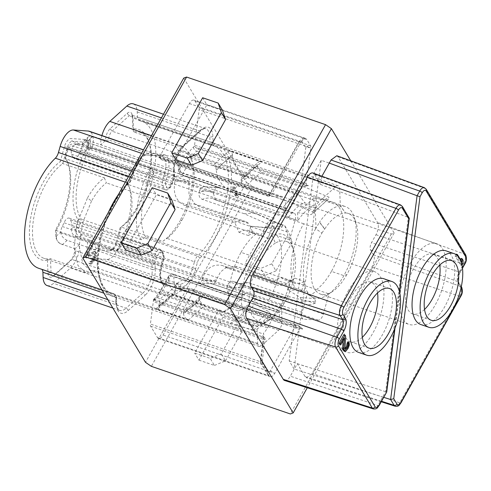 <?xml version="1.0" encoding="UTF-8"?>
<svg xmlns="http://www.w3.org/2000/svg" width="491" height="491" viewBox="0 0 491 491"><rect width="100%" height="100%" fill="white"/><g stroke="black" fill="none" stroke-linecap="round" stroke-linejoin="round"><path stroke-width="0.37" stroke-dasharray="2.46 1.84" d="M104.399 177.846L106.394 182.879A48.21 22.506 -71.1 0 0 91.492 201.12L87.508 197.879A51.917 24.237 108.9 0 1 104.399 177.846L62.823 163.607L60.27 161.564L64.413 146.735A8.899 4.155 -71.1 0 1 66.064 142.709A8.899 4.155 -71.1 0 1 71.048 138.517L85.937 139.573A8.899 4.155 -71.1 0 1 88.085 141.654A8.899 4.155 -71.1 0 1 87.815 148.392L88.613 148.957A2.228 1.952 -85.9 0 1 86.158 150.449L73.748 146.201A5.192 4.554 94.1 0 0 68.016 149.681L65.487 158.74A51.917 24.237 -71.1 0 1 68.703 165.326A51.917 24.237 -71.1 0 1 57.496 228.162A51.917 24.237 -71.1 0 1 56.164 230.457L56.508 238.227A5.192 3.517 48 0 0 57.085 240.363L56.686 239.547A7.414 5.02 48 0 1 55.864 236.49L60.774 232.065A7.414 3.462 -71.1 0 1 62.253 226.486A63.038 29.429 108.9 0 0 63.996 222.736A7.414 3.462 -71.1 0 1 69.17 218.127A7.414 3.462 -71.1 0 1 70.201 219.023A7.414 3.462 -71.1 0 1 70.544 219.796A63.038 29.429 108.9 0 0 71.465 222.362A7.414 3.462 -71.1 0 1 71.594 227.216L75.89 227.517L78.044 219.79A54.139 25.274 -71.1 0 1 86.821 148.036A54.139 25.274 -71.1 0 1 87.533 146.778L87.245 140.15L82.335 144.575A7.414 3.462 -71.1 0 1 80.849 150.154A63.038 29.429 108.9 0 0 79.106 153.904A7.414 3.462 -71.1 0 1 73.932 158.513A7.414 3.462 -71.1 0 1 72.901 157.617A7.414 3.462 -71.1 0 1 72.558 156.838A63.038 29.429 108.9 0 0 71.637 154.278A7.414 3.462 -71.1 0 1 71.514 149.424L67.218 149.117A7.414 6.512 94.1 0 1 73.945 143.845A7.414 6.512 94.1 0 1 75.405 144.145L73.748 146.201M91.492 201.12L82.402 223.454L79.192 246.194L82.734 263.403L89.97 270.185L94.984 270.676L256.928 326.159L257.683 343.418A6.678 3.118 108.9 0 0 259.168 346.443A6.678 3.118 108.9 0 0 261.574 345.615L278.606 330.253A6.678 3.118 108.9 0 0 282.012 321.482L281.251 304.217A48.155 22.518 108.9 0 0 281.644 303.518A48.21 22.506 108.9 0 0 292.047 245.175A48.21 22.506 108.9 0 0 289.61 239.866L295.232 219.741A6.678 3.118 108.9 0 0 294.201 213.198A6.678 3.118 108.9 0 0 293.827 213.125L278.931 212.069A6.678 3.118 108.9 0 0 273.953 218.231L268.338 238.356L106.394 182.879M64.413 146.735L67.335 147.447L62.823 163.607A51.917 24.237 -71.1 0 0 45.731 184.008A51.917 24.237 -71.1 0 0 44.098 258.389A51.917 24.237 -71.1 0 0 50.456 258.775L92.032 273.014L85.667 272.628L77.94 265.459L74.055 246.807L77.584 222.073L87.508 197.879M68.016 149.681L67.218 149.117L65.058 156.85A54.139 25.274 -71.1 0 1 67.973 163.08A54.139 25.274 -71.1 0 1 56.287 228.603A54.139 25.274 -71.1 0 1 55.569 229.862L56.164 230.457L116.355 251.073A51.917 24.237 108.9 0 0 117.687 248.777A51.917 24.237 108.9 0 0 128.888 185.948A51.917 24.237 108.9 0 0 125.671 179.356L127.666 184.383L289.61 239.866A48.21 22.506 108.9 0 0 272.29 235.846L268.338 238.356C262.783 242.683 257.818 248.765 253.436 256.597L244.358 278.894L241.13 301.511L244.579 318.702L251.914 325.662L256.928 326.159L260.678 325.214A48.21 22.506 108.9 0 0 265.508 322.642A48.21 22.506 108.9 0 0 279.686 306.832C280.287 306.893 282.939 304.408 281.834 306.814L284.676 302.401A42.649 19.91 -71.1 0 1 270.4 319.322A42.649 19.91 -71.1 0 1 265.115 321.943L260.678 325.214M94.984 270.676L92.032 273.014M47.087 285.547A17.799 8.31 108.9 0 0 53.501 283.332L70.526 267.969A17.799 8.31 108.9 0 0 79.61 244.573L74.749 248.962L75.141 249.778A2.228 1.504 -132 0 1 75.393 250.698A6.678 3.118 -71.1 0 1 73.693 257.235A6.678 3.118 -71.1 0 1 71.987 259.469L54.955 274.831A6.678 3.118 -71.1 0 1 54.433 275.242A6.678 3.118 -71.1 0 1 52.555 275.66A6.678 3.118 -71.1 0 1 51.07 272.634L50.456 258.775L47.431 260.371A54.139 25.274 -71.1 0 1 29.497 235.956A54.139 25.274 -71.1 0 1 43.22 182.29A54.139 25.274 -71.1 0 1 60.27 161.564M277.2 235.612A48.21 22.506 -71.1 0 1 269.24 299.264A48.21 22.506 -71.1 0 1 268.841 299.964L281.251 304.217A48.155 22.518 -71.1 0 1 279.686 306.832M78.044 219.79L81.34 219.176L141.531 239.798L145.741 236.895L295.275 288.125A48.21 22.506 -71.1 0 1 303.242 224.473A48.21 22.506 -71.1 0 1 303.634 223.767L316.044 228.02L315.652 228.72L321.93 233.022C310.177 253.018 307.507 282.859 316.351 291.255L310.109 295.33L307.685 292.372L302.069 312.466C301.161 316.37 301.627 318.585 303.469 319.113L318.364 320.169A6.678 3.118 108.9 0 0 323.342 314.007L328.958 293.882A48.204 22.506 108.9 0 0 343.86 275.641A48.21 22.506 108.9 0 0 354.263 217.298A48.21 22.506 108.9 0 0 345.382 206.576A48.21 22.506 108.9 0 0 340.367 206.079L345.566 213.026L340.355 205.741L339.606 188.82A6.678 3.118 108.9 0 0 338.121 185.794A6.678 3.118 108.9 0 0 335.721 186.623L318.69 201.985A6.678 3.118 108.9 0 0 315.283 210.756L316.044 228.02L319.573 222.061L324.766 228.947A42.643 19.91 -71.1 0 1 345.566 213.026M303.082 319.033L96.85 248.329L111.745 249.385L109.29 250.876L94.395 249.821A8.899 4.155 -71.1 0 1 92.517 240.995L88.263 240.694A17.799 8.31 108.9 0 0 88.533 255.989A17.799 8.31 108.9 0 0 91.007 258.137A17.799 8.31 108.9 0 0 92.013 258.34L106.909 259.395A17.799 8.31 108.9 0 0 120.178 242.959L121.872 236.895A7.414 3.462 -71.1 0 1 124.984 231.212A63.038 29.429 108.9 0 0 154.622 168.069A63.038 29.429 108.9 0 0 141.709 121.124A63.038 29.429 108.9 0 0 139.364 120.541A7.414 3.462 -71.1 0 1 139.088 120.473A7.414 3.462 -71.1 0 1 137.437 117.116L137.21 111.911A17.799 8.31 108.9 0 0 133.251 103.846M310.109 295.33A48.204 22.506 108.9 0 0 327.724 294.766A48.204 22.506 108.9 0 0 328.958 293.882L167.014 238.405A48.204 22.506 -71.1 0 0 181.915 220.164L179.896 220.901A51.917 24.237 108.9 0 0 191.103 158.071A51.917 24.237 108.9 0 0 181.535 146.527A51.917 24.237 108.9 0 0 175.17 146.14L178.423 150.602L340.367 206.079M340.355 205.741A48.578 22.678 108.9 0 0 319.573 222.061M272.29 235.846L275.359 243.113A42.643 19.91 -71.1 0 1 286.014 241.308A42.643 19.91 -71.1 0 1 293.876 250.791A42.643 19.91 -71.1 0 1 284.67 302.401M244.518 321.906A48.21 22.506 -71.1 0 1 239.51 321.409A48.21 22.506 -71.1 0 1 241.026 252.343L253.436 256.597L259.714 260.899L251.736 280.447L248.833 300.388L251.785 315.639L258.37 321.992L265.115 321.943M275.359 243.113C269.731 246.543 264.514 252.472 259.714 260.899M268.841 299.964L119.307 248.734L116.355 251.073M75.141 249.778A2.228 1.504 -132 0 0 73.975 248.483A2.228 1.504 -132 0 0 73.447 248.231L61.037 243.978A5.192 3.517 48 0 1 59.822 243.395A5.192 3.517 48 0 1 57.085 240.363M127.666 184.383A48.204 22.506 -71.1 0 1 130.103 189.698A48.204 22.506 -71.1 0 1 119.7 248.035A48.204 22.506 -71.1 0 1 119.307 248.734M65.058 156.85L65.487 158.74L125.671 179.356M85.937 139.573L87.208 142.341A6.678 3.118 -71.1 0 1 87.582 142.415A6.678 3.118 -71.1 0 1 88.816 143.9A6.678 3.118 -71.1 0 1 88.613 148.957L295.232 219.741M293.827 213.125L87.208 142.341L72.312 141.285L71.048 138.517M174.851 181.958C172.832 193.798 176.287 201.703 185.224 205.668L234.864 222.669L238.964 232.329L248.268 235.52L250.87 226.21L279.618 228.769L282.153 226.848L267.969 225.842L268.368 224.418L244.162 213.708L255.093 213.076L256.124 213.481L258.346 214.714L215.408 199.837L213.346 193.288A64.898 30.295 108.9 0 0 206.711 191.14A64.898 30.295 108.9 0 0 199.162 192.282L199.616 190.637L213.806 191.643A5.561 4.879 94.1 0 1 218.851 187.691L204.667 186.684A5.561 4.879 -85.9 0 1 205.76 186.905L173.182 175.747A3.707 3.253 -85.9 0 1 175.293 180.357L174.851 181.958A66.751 31.16 -71.1 0 1 182.388 180.86L175.293 180.357M189.477 181.363L182.388 180.86A66.751 31.16 -71.1 0 1 189.035 182.965L189.477 181.363A3.707 3.253 94.1 0 0 187.372 176.754L219.943 187.912A5.561 4.879 94.1 0 0 218.851 187.691M267.969 225.842L265.435 227.763L250.87 226.21M244.162 213.708L202.28 199.358C199.573 198.119 198.536 195.756 199.162 192.282M204.667 186.684A5.561 4.879 -85.9 0 0 199.616 190.637M189.035 182.965L188.967 194.651L194.645 203.918L199.407 206.668L249.047 223.675A48.21 22.506 108.9 0 0 245.316 221.484A48.21 22.506 108.9 0 0 234.864 222.669M265.054 227.216L262.452 236.527L253.147 233.335L249.047 223.675M258.346 214.714L282.552 225.424L282.153 226.848M213.806 191.643L213.346 193.288M238.964 232.329A40.79 19.045 -71.1 0 1 249.115 230.629A40.79 19.045 -71.1 0 1 253.147 233.335M262.452 236.527A40.79 19.045 108.9 0 0 258.426 233.814A40.79 19.045 108.9 0 0 248.268 235.52M279.618 228.769L265.435 227.763M268.368 224.418A57.103 26.661 -71.1 0 1 280.208 224.08A57.103 26.661 -71.1 0 1 282.552 225.424M282.012 321.482L75.393 250.698L74.749 248.962A8.899 4.155 -71.1 0 1 72.484 257.683A8.899 4.155 -71.1 0 1 70.201 260.66L53.175 276.016A8.899 4.155 -71.1 0 1 52.482 276.568A8.899 4.155 -71.1 0 1 47.989 273.094L47.431 260.371M86.158 150.449L87.815 148.392L92.069 148.699A17.799 8.31 108.9 0 0 91.805 133.405A17.799 8.31 108.9 0 0 89.331 131.257M38.629 268.27A63.038 29.429 108.9 0 0 40.968 268.853A7.414 3.462 -71.1 0 1 41.244 268.921A7.414 3.462 -71.1 0 1 41.987 269.424M188.458 320.058L155.88 308.9A3.707 2.51 -132 0 0 158.231 308.606A3.707 2.51 -132 0 0 158.851 306.912L175.066 292.286A3.707 2.51 48 0 1 174.446 293.98A3.707 2.51 48 0 1 172.095 294.269L204.673 305.433A5.561 3.762 48 0 1 199.819 299.271L183.597 313.896A5.561 3.762 -132 0 0 188.458 320.058L204.673 305.433M183.597 313.896L183.536 312.485A64.898 30.295 108.9 0 0 191.711 306.58A64.898 30.295 108.9 0 0 199.751 297.859L199.819 299.271M229.868 323.716L254.602 330.333L254.547 329.105L270.762 314.479L270.817 315.707L246.083 309.091C240.731 316.02 235.324 320.899 229.868 323.716L187.985 309.373L185.064 309.434L183.536 312.485M270.762 314.479L268.841 311.668L255.038 304.291L238.822 318.923L252.626 326.294L254.547 329.105M238.822 318.923L238.473 310.932L229.162 307.74L223.245 312.08L173.605 295.079L164.405 295.091C164.27 295.023 165.258 295.281 170.481 290.752L177.091 283.276L175.005 290.918A66.751 31.16 -71.1 0 1 166.958 299.602A66.751 31.16 -71.1 0 1 158.789 305.543L160.134 299.056L164.405 295.091M158.789 305.543L158.851 306.912M199.751 297.859L200.402 295.545L204.201 294.747L246.083 309.091M177.091 283.276L182.499 279.852L189.821 280.453L239.461 297.454L245.377 293.115L254.688 296.306L255.038 304.291M175.066 292.286L175.005 290.918M270.817 315.707A57.103 26.661 -71.1 0 1 254.602 330.333M252.626 326.294L268.841 311.668M238.473 310.932A40.79 19.045 108.9 0 0 254.688 296.306M245.377 293.115A40.79 19.045 -71.1 0 1 234.176 305.249A40.79 19.045 -71.1 0 1 229.162 307.74M223.245 312.08A48.21 22.506 108.9 0 0 227.664 309.674A48.21 22.506 108.9 0 0 239.461 297.454M273.953 218.231L67.335 147.447A6.678 3.118 -71.1 0 1 68.574 144.428A6.678 3.118 -71.1 0 1 72.312 141.285L278.931 212.069M61.037 243.978L73.447 248.231M60.774 232.065L60.835 233.016A7.414 5.02 -132 0 0 67.199 240.32L152.204 269.442A17.799 8.31 -71.1 0 1 143.12 292.839A2.228 1.504 48 0 1 145.066 295.306L128.034 310.662A20.027 9.347 -71.1 0 1 116.367 304.089L116.134 298.884A5.192 2.424 108.9 0 0 114.79 296.484A65.266 30.467 -71.1 0 1 98.642 249.772A65.266 30.467 -71.1 0 1 129.679 181.909A5.192 2.424 108.9 0 0 131.858 177.932L133.552 171.868A20.027 9.347 -71.1 0 1 148.478 153.37L163.374 154.432A20.027 9.347 -71.1 0 1 167.591 174.28L165.897 180.344A5.192 2.424 108.9 0 0 165.811 184.475A65.266 30.467 -71.1 0 1 166.768 187.12A5.192 2.424 108.9 0 0 171.347 185.07A65.266 30.467 -71.1 0 1 173.151 181.185A5.192 2.424 108.9 0 0 174.195 176.625L173.967 171.427A20.027 9.347 -71.1 0 1 184.193 145.097L201.212 129.747A20.027 9.347 -71.1 0 1 212.885 136.32L213.112 141.525A5.192 2.424 108.9 0 0 214.463 143.924A65.266 30.467 -71.1 0 1 230.61 190.643A65.266 30.467 -71.1 0 1 199.573 258.499A5.192 2.424 108.9 0 0 197.394 262.476L195.7 268.54A20.027 9.347 -71.1 0 1 180.774 287.039L165.878 285.983A20.027 9.347 -71.1 0 1 161.656 266.128L163.35 260.064A5.192 2.424 108.9 0 0 163.435 255.94A65.266 30.467 -71.1 0 1 162.484 253.288A5.192 2.424 108.9 0 0 157.899 255.338A65.266 30.467 -71.1 0 1 156.095 259.223A5.192 2.424 108.9 0 0 155.058 263.784L155.285 268.982A2.228 1.264 177.5 0 1 152.204 269.442L151.977 264.238A2.228 1.264 -2.5 0 0 155.058 263.784M183.757 78.081L246.476 182.388L145.496 362.327M234.268 186.936L238.608 194.154L237.754 195.688L236.245 196.142L235.508 194.915L237.012 194.461L233.409 188.47L234.268 186.936L233.029 186.512L237.368 193.73L236.509 195.265L235.005 195.719L234.268 194.485L235.772 194.031L232.169 188.041L233.029 186.512M86.373 258.088L85.796 257.131L92.234 245.653L92.811 246.611L87.803 255.535L94.812 251.791L96.162 252.178L96.672 253.651L96.42 255.694L94.26 260.733L91.946 263.661L90.767 264.17L90.129 263.722L91.025 262.126L92.498 261.494L94.223 258.818L95.303 255.688L95.088 254.093L94.266 253.964L86.373 258.088L85.133 257.665L84.556 256.701L90.995 245.23L91.572 246.187L86.563 255.111L94.278 251.306L95.15 252.141L95.432 253.227L95.18 255.271L93.738 259.033L90.706 263.237L89.528 263.747L88.889 263.293L89.785 261.703L91.252 261.065L93.756 256.603L94.076 254.05L93.026 253.534L85.133 257.665M246.476 182.388L252.337 186.402L151.357 366.347M350.752 160.809L394.15 232.98L391.321 234.017L252.337 186.402M171.905 200.083L156.396 194.767L125.481 249.851M222.392 110.107L206.883 104.792L175.968 159.876M394.15 232.98L307.292 387.755M284.602 380.476A9.292 4.339 108.9 0 0 290.298 376.192L297.307 363.702L305.126 376.64L306.47 377.782L312.153 373.504L371.92 267.006A9.292 4.339 108.9 0 0 373.504 254.811L370.576 249.937A5.542 2.584 -71.1 0 1 371.515 242.671L375.983 234.716A9.292 4.339 108.9 0 0 377.567 222.521L338.072 156.838L336.814 155.727M321.9 176.238L320.531 184.463L314.314 174.121A9.292 4.339 108.9 0 0 313.055 173.016M391.321 234.017L290.341 413.962M284.719 225.59L287.904 235.072L271.762 263.839L260.678 268.43L245.162 263.121L269.209 220.275L284.719 225.59L288.947 232.624L292.133 242.112L287.904 235.072M234.225 315.56L237.417 325.042L221.269 353.808L210.185 358.405L194.675 353.09L218.716 310.244L234.225 315.56L238.46 322.599L241.646 332.082L237.417 325.042M292.133 242.112L275.991 270.879L271.762 263.839M275.991 270.879L264.907 275.469L249.397 270.154L273.438 227.315L288.947 232.624M273.438 227.315L269.209 220.275M249.397 270.154L245.162 263.121M264.907 275.469L260.678 268.43M218.716 310.244L222.951 317.284L238.46 322.599M222.951 317.284L198.904 360.13L194.675 353.09M198.904 360.13L214.42 365.439L210.185 358.405M214.42 365.439L225.504 360.848L221.269 353.808M225.504 360.848L241.646 332.082M321.513 176.932L313.448 174.158L321.218 160.311L329.289 163.086M321.218 160.311L294.091 369.017L289.181 360.854L313.448 174.158M383.729 397.342L294.091 369.017M344.958 348.653L343.97 348.751L343.547 347.125L344.418 335.629L343.841 334.666M339.588 344.234L343.344 337.544L343.099 340.613M343.761 350.715L345.529 349.954L346.984 347.757L348.113 344.553L347.861 341.822M358.54 352.391A38.936 18.179 108.9 0 0 385.711 328.197A38.936 18.179 108.9 0 0 389.191 283.424A38.936 18.179 108.9 0 0 383.778 278.722M420.756 324.514A38.936 18.179 108.9 0 0 447.921 300.32A38.936 18.179 108.9 0 0 451.407 255.547A38.936 18.179 108.9 0 0 445.994 250.846M455.979 254.547L455.126 256.057L460.552 265.079L461.626 263.164L461.89 259.911L460.969 258.376M460.822 260.187L460.705 261.629L456.2 254.142M320.531 184.463L409.156 217.673M297.307 363.702L386.423 391.947M400.595 204.943A7.457 3.48 -71.1 0 1 401.601 205.833L408.346 217.071L385.656 391.64L377.892 405.492A7.457 3.48 -71.1 0 1 373.332 408.929M289.181 360.854L305.948 366.599M344.418 335.629L345.658 336.053M343.547 347.125L344.786 347.548M343.737 348.371L344.983 348.794M343.97 348.751L345.21 349.175M344.584 348.849L345.124 349.033M348.187 342.828L349.432 343.252M348.113 344.553L349.353 344.977M347.806 345.891L349.046 346.315M346.984 347.757L348.223 348.18M346.45 348.714L347.689 349.138M345.529 349.954L346.769 350.378M344.762 350.525L346.002 350.955M343.344 337.544L344.584 337.968M457.017 255.326L456.372 256.48L461.798 265.502L461.994 265.146M455.126 256.057L456.372 256.48M460.552 265.079L461.798 265.502M460.705 261.629L461.945 262.053M461.89 259.911L463.136 260.334M461.626 263.164L462.866 263.593M362.321 337.305A31.522 14.718 -71.1 0 1 350.396 341.761A31.522 14.718 -71.1 0 1 351.39 296.601A31.522 14.718 -71.1 0 1 370.828 282.122A31.522 14.718 -71.1 0 1 377.518 292.955M348.131 291.188A42.643 19.91 -71.1 0 1 374.43 271.597A42.643 19.91 -71.1 0 1 373.092 332.695A42.643 19.91 -71.1 0 1 346.793 352.286A42.643 19.91 -71.1 0 1 348.131 291.188M410.347 263.311A42.643 19.91 -71.1 0 1 436.646 243.72A42.643 19.91 -71.1 0 1 435.302 304.819A42.643 19.91 -71.1 0 1 409.003 324.41A42.643 19.91 -71.1 0 1 410.347 263.311M424.537 309.428A31.522 14.718 -71.1 0 1 412.612 313.884A31.522 14.718 -71.1 0 1 413.6 268.724A31.522 14.718 -71.1 0 1 433.044 254.246A31.522 14.718 -71.1 0 1 439.727 265.079M321.93 233.022L324.766 228.947M327.957 201.832A48.21 22.506 -71.1 0 1 332.972 202.323A48.21 22.506 -71.1 0 1 331.45 271.388L343.86 275.641L346.885 274.53A42.643 19.91 108.9 0 0 356.092 222.92A42.643 19.91 108.9 0 0 348.229 213.432A42.643 19.91 108.9 0 0 345.253 212.922M324.465 228.843L319.592 222.38M315.652 228.72C303.438 249.729 299.485 280.662 307.685 292.372L295.275 288.125M346.885 274.53A42.643 19.91 -71.1 0 1 332.616 291.445A42.643 19.91 -71.1 0 1 320.586 294.121A42.643 19.91 -71.1 0 1 316.345 291.255M303.634 223.767L154.1 172.544L150.847 168.075L90.663 147.46L90.319 139.69A5.192 3.517 -132 0 1 94.475 136.909L106.885 141.162A2.228 1.504 48 0 0 108.664 139.972A6.678 3.118 -71.1 0 1 110.365 133.435A6.678 3.118 -71.1 0 1 112.071 131.201L129.102 115.839A6.678 3.118 -71.1 0 1 131.502 115.011A6.678 3.118 -71.1 0 1 132.736 116.496A6.678 3.118 -71.1 0 1 132.987 118.03L133.601 131.895L132.908 129.023A54.139 25.274 -71.1 0 1 148.798 141.586A54.139 25.274 -71.1 0 1 137.118 207.104A54.139 25.274 -71.1 0 1 120.068 227.824L115.925 242.658L116.723 243.217L121.234 227.063L162.803 241.302L167.014 238.405M323.342 314.007L116.723 243.217A6.678 3.118 -71.1 0 1 115.483 246.243A6.678 3.118 -71.1 0 1 113.249 248.888A6.678 3.118 -71.1 0 1 111.745 249.385L318.364 320.169M230.297 293.949L197.726 282.791A3.707 3.253 -85.9 0 0 198.45 282.939A3.707 3.253 -85.9 0 0 201.819 280.3L216.003 281.306A3.707 3.253 94.1 0 1 212.64 283.945A3.707 3.253 94.1 0 1 211.909 283.792L244.481 294.956A5.561 4.879 94.1 0 1 241.314 288.033L227.13 287.026A5.561 4.879 -85.9 0 0 230.297 293.949L244.481 294.956M227.13 287.026L227.591 285.381A64.898 30.295 108.9 0 0 234.225 287.53A64.898 30.295 108.9 0 0 241.775 286.388L241.314 288.033M275.66 295.84L301.093 302.137L301.492 300.713L315.676 301.72L315.277 303.143L289.843 296.846L279.919 297.773L275.66 295.84L233.777 281.496C230.911 280.821 228.849 282.116 227.591 285.381M315.676 301.72L314.559 298.546L301.75 290.727L287.566 289.721L300.375 297.54L301.492 300.713M287.566 289.721L290.169 280.41L280.858 277.219L272.548 282.632L222.914 265.625C213.241 263.495 206.361 267.853 202.261 278.704L201.819 280.3M241.775 286.388L245.052 282.564L247.961 282.497L289.843 296.846M237.098 266.631A48.21 22.506 -71.1 0 1 226.646 267.816L225.43 267.62L226.658 267.202L237.098 266.631L286.732 283.632L295.042 278.225L304.352 281.411L301.75 290.727M226.658 267.202L220.471 271.971L216.445 279.71A66.751 31.16 -71.1 0 1 208.908 280.803A66.751 31.16 -71.1 0 1 202.261 278.704M216.003 281.306L216.445 279.71M315.277 303.143A57.103 26.661 -71.1 0 1 305.433 304.168A57.103 26.661 -71.1 0 1 301.093 302.137M300.375 297.54L314.559 298.546M290.169 280.41A40.79 19.045 108.9 0 0 294.195 283.117A40.79 19.045 108.9 0 0 304.352 281.411M295.042 278.225A40.79 19.045 -71.1 0 1 284.89 279.931A40.79 19.045 -71.1 0 1 280.858 277.219M272.548 282.632A48.21 22.506 108.9 0 0 276.28 284.823A48.21 22.506 108.9 0 0 286.732 283.632M94.395 249.821L96.85 248.329L303.094 319.04M96.85 248.329C95.015 247.82 94.548 245.61 95.444 241.701L94.18 238.945L92.517 240.995L302.069 312.466M87.533 146.778L90.663 147.46A51.917 24.237 -71.1 0 0 89.331 149.755A51.917 24.237 -71.1 0 0 81.34 219.176L78.812 228.235A5.192 4.554 -85.9 0 0 81.77 234.692L94.18 238.945M145.741 236.895C137.572 225.16 141.433 194.411 153.701 173.243A48.21 22.506 -71.1 0 1 154.1 172.544M232.446 154.751L224.338 162.067A66.751 31.16 -71.1 0 1 232.507 156.12L232.446 154.751A3.707 2.51 48 0 0 229.211 150.645L261.789 161.803A5.561 3.762 48 0 0 258.26 162.239A5.561 3.762 48 0 0 257.333 164.78L257.394 166.185A64.898 30.295 108.9 0 0 249.225 172.089L257.333 164.78M241.118 179.405L249.225 172.089A64.898 30.295 108.9 0 0 241.179 180.817L241.118 179.405A5.561 3.762 -132 0 1 242.045 176.864A5.561 3.762 -132 0 1 245.574 176.429L212.996 165.271A3.707 2.51 -132 0 1 216.23 169.377L216.292 170.751A66.751 31.16 -71.1 0 1 224.338 162.067L216.23 169.377M232.507 156.12C232.691 164.534 240.529 174.6 248.716 177.214L298.356 194.221L304.843 202.814L314.148 205.999A40.79 19.045 108.9 0 0 297.933 220.631L297.583 212.64L313.798 198.014L314.148 205.999M313.798 198.014L327.368 200.015L329.099 198.456L311.153 214.641L297.583 212.64M257.394 166.185C257.843 169.192 259.463 171.291 262.255 172.488L304.138 186.838L329.044 197.229L329.099 198.456M297.933 220.631L288.628 217.439L282.141 208.847L232.501 191.846C223.307 187.998 217.9 180.964 216.292 170.751M312.877 213.082L312.828 211.854L287.922 201.463L246.04 187.114C243.241 185.911 241.621 183.812 241.179 180.817M287.922 201.463C293.201 194.51 298.608 189.636 304.138 186.838M312.828 211.854A57.103 26.661 -71.1 0 1 329.044 197.229M327.368 200.015L311.153 214.641M288.628 217.439A40.79 19.045 -71.1 0 1 304.843 202.814M298.356 194.221A48.21 22.506 108.9 0 0 282.141 208.847M181.535 146.527L139.96 132.282A51.917 24.237 -71.1 0 0 133.601 131.895L175.17 146.14M178.423 150.602A48.204 22.506 -71.1 0 1 183.431 151.099A48.204 22.506 -71.1 0 1 192.319 161.821A48.204 22.506 -71.1 0 1 181.915 220.158M162.803 241.302A51.911 24.237 108.9 0 0 179.902 220.901M139.96 132.282A51.917 24.237 -71.1 0 1 149.528 143.832A51.917 24.237 -71.1 0 1 138.327 206.662A51.917 24.237 -71.1 0 1 121.234 227.063L120.068 227.824M101.907 135.565A17.799 8.31 108.9 0 0 100.723 144.82L105.59 140.432A8.899 4.155 -71.1 0 1 107.848 131.711A8.899 4.155 -71.1 0 1 110.131 128.734L127.157 113.378A8.899 4.155 -71.1 0 1 132.005 114.243A8.899 4.155 -71.1 0 1 132.343 116.299L132.908 129.023M115.925 242.658A8.899 4.155 -71.1 0 1 114.274 246.685A8.899 4.155 -71.1 0 1 111.291 250.22A8.899 4.155 -71.1 0 1 109.29 250.876M315.283 210.756L108.664 139.972L105.59 140.432L106.885 141.162M94.475 136.909L105.59 140.432M82.335 144.575L82.408 143.667A7.414 5.02 48 0 1 83.617 141.156A7.414 5.02 48 0 1 88.312 140.567L173.317 169.69A17.799 8.31 -71.1 0 1 182.406 146.287A2.228 1.504 -132 0 0 183.818 146.115A2.228 1.504 -132 0 0 184.186 145.103M73.945 143.845L78.204 144.151A7.414 6.512 -85.9 0 1 79.659 144.446L167.591 174.28M78.204 144.151A7.414 6.512 -85.9 0 0 71.827 148.405L71.514 149.424M87.815 148.392L75.405 144.145L79.659 144.446M55.569 229.862L55.864 236.49L56.508 238.227M88.312 140.567L93.18 136.179A7.414 5.02 -132 0 0 88.478 136.768A7.414 5.02 -132 0 0 87.245 140.15L90.319 139.69M78.812 228.235L75.89 227.517A7.414 6.512 -85.9 0 0 80.113 236.748L92.517 240.995M165.878 285.983A2.228 1.952 -85.9 0 0 164.614 283.215A17.799 8.31 -71.1 0 1 163.601 283.006A17.799 8.31 -71.1 0 1 161.128 280.858A17.799 8.31 -71.1 0 1 160.858 265.57L75.853 236.447A7.414 6.512 94.1 0 1 71.41 228.278L71.594 227.216M67.199 240.32L62.339 244.708A7.414 5.02 48 0 1 60.596 243.874A7.414 5.02 48 0 1 56.686 239.547M141.531 239.798C132.282 228.548 135.584 194.356 149.516 170.377A51.917 24.243 108.9 0 1 150.847 168.075M152.161 187.728L156.396 194.767M202.654 97.758L206.883 104.792M238.608 194.154L237.368 193.73M233.409 188.47L232.169 188.041M237.012 194.461L235.772 194.031M235.508 194.915L234.268 194.485M236.245 196.142L235.005 195.719M237.754 195.688L236.509 195.265M85.796 257.131L84.556 256.701M94.266 253.964L93.026 253.534M95.088 254.093L93.842 253.669M95.315 254.479L94.076 254.05M95.303 255.688L94.063 255.265M95.002 257.032L93.756 256.603M94.223 258.818L92.977 258.389M93.505 260.089L92.265 259.665M92.498 261.494L91.252 261.065M91.725 262.065L90.485 261.642M91.025 262.126L89.785 261.703M90.129 263.722L88.889 263.293M90.767 264.17L89.528 263.747M91.946 263.661L90.706 263.237M92.891 262.771L91.651 262.347M94.26 260.733L93.02 260.31M94.978 259.457L93.738 259.033M95.935 257.352L94.695 256.928M96.42 255.694L95.18 255.271M96.672 253.651L95.432 253.227M96.389 252.564L95.15 252.141M96.162 252.178L94.916 251.754M95.518 251.73L94.278 251.306M94.812 251.791L93.572 251.367M87.803 255.535L86.563 255.111M92.811 246.611L91.572 246.187M92.234 245.653L90.995 245.23M160.164 155.616L271.836 193.877L301.063 141.801A7.414 3.462 -71.1 0 1 305.635 138.388A7.414 3.462 -71.1 0 1 306.666 139.284L194.982 101.023A7.414 3.462 -71.1 0 0 193.951 100.127A7.414 3.462 -71.1 0 0 189.379 103.533L159.937 156.12A3.707 3.253 -85.9 0 0 162.196 159.888A7.414 3.462 -71.1 0 1 161.772 159.802A7.414 3.462 -71.1 0 1 160.164 156.954L268.743 194.154A3.707 1.731 -71.1 0 0 269.553 195.578L268.325 195.578L269.688 193.865A3.707 1.197 29.3 0 1 271.836 193.877A3.707 1.731 -71.1 0 1 269.553 195.578L159.311 157.807L161.772 159.802L267.945 196.118C267.239 196.167 267.509 195.51 268.743 194.154M196.437 148.165L199.769 148.392L308.348 185.586A3.707 1.731 -71.1 0 1 307.016 186.052L196.437 148.165L194.504 146.109A3.707 1.731 -71.1 0 1 194.546 145.17L199.156 109.702A3.707 1.731 -71.1 0 0 198.892 107.529L194.982 101.023M308.348 185.586L306.034 185.966L307.016 186.052A3.707 1.731 -71.1 0 1 306.237 183.431L310.846 147.963A3.707 1.731 108.9 0 0 310.576 145.796L306.666 139.284A3.707 3.05 149 0 0 301.848 141.285A3.707 1.731 108.9 0 0 299.044 142.537A3.707 1.197 -150.7 0 1 298.915 141.789L269.688 193.865A3.707 1.197 29.3 0 0 269.823 194.614L299.044 142.537M306.034 185.966L301.744 187.703A7.414 3.462 -71.1 0 1 301.149 183.253L305.758 147.791A3.707 1.313 -172.6 0 1 310.846 147.963L199.156 109.702M194.504 146.109L193.466 147.048A21.506 10.041 108.9 0 0 187.924 154.272L178.976 170.224A3.707 1.197 -150.7 0 0 183.161 173.09A3.707 1.731 -71.1 0 1 180.872 174.796A3.707 1.731 -71.1 0 1 180.068 172.415A3.707 1.522 -174.8 0 1 178.386 170.954A3.707 1.522 -174.8 0 1 178.976 170.224A21.506 10.041 108.9 0 0 173.078 156.199L160.33 155.291M269.823 194.614A7.414 3.462 -71.1 0 1 268.835 196.105L280.668 196.946A17.799 8.31 -71.1 0 1 281.674 197.149A17.799 8.31 -71.1 0 1 284.154 199.297A17.799 8.31 -71.1 0 1 285.547 208.552A3.707 1.731 108.9 0 0 286.357 210.927A3.707 1.731 108.9 0 0 288.64 209.227L297.595 193.276A17.799 8.31 -71.1 0 1 301.744 187.703M268.835 196.105L162.196 159.888L175.189 160.809A3.707 3.253 94.1 0 1 173.078 156.199M159.937 156.12C159.023 157.998 159.096 158.274 160.164 156.954L159.323 157.814M153.64 299.369L264.219 337.256L263.25 336.507L263.305 338.508A3.707 1.313 -172.6 0 0 264.999 339.876L153.315 301.615A3.707 1.731 -71.1 0 0 153.364 300.67L153.64 299.369L154.303 300.517L262.888 337.716A3.707 1.731 -71.1 0 1 264.219 337.256A3.707 1.731 -71.1 0 1 264.999 339.876L262.084 362.309A3.707 1.731 -71.1 0 0 262.347 364.482A3.707 3.05 149 0 1 260.887 363.328A3.707 3.05 149 0 1 260.966 360.357L267.785 371.699A3.707 1.731 108.9 0 0 270.59 370.441L295.208 326.57A7.414 3.462 -71.1 0 1 296.196 325.079L298.24 325.398L300.928 327.264L302.493 329.154A3.707 1.731 -71.1 0 0 301.683 327.73L300.928 327.264M296.196 325.079L284.363 324.238A17.799 8.31 -71.1 0 1 283.356 324.035A17.799 8.31 -71.1 0 1 280.877 321.887A17.799 8.31 -71.1 0 1 279.483 312.632A3.707 1.731 108.9 0 0 278.673 310.257A3.707 1.731 108.9 0 0 276.39 311.957L267.435 327.908A17.799 8.31 -71.1 0 1 263.286 333.481A7.414 3.462 -71.1 0 1 263.882 337.925L260.966 360.357A3.707 1.313 7.4 0 0 260.39 360.94A3.707 1.313 7.4 0 0 262.084 362.309L150.399 324.042L153.315 301.615M150.663 326.214L262.347 364.482L269.172 375.824A7.414 3.462 -71.1 0 0 270.203 376.72A7.414 3.462 -71.1 0 0 274.776 373.307L299.4 329.436A3.707 1.731 -71.1 0 1 301.683 327.73L191.453 289.966L188.09 290.727L187.722 291.175L163.092 335.046A7.414 3.462 -71.1 0 1 158.513 338.452A7.414 3.462 -71.1 0 1 157.482 337.562L150.663 326.214A3.707 1.731 -71.1 0 1 150.399 324.042M284.363 324.238L178.884 288.1L191.877 289.021A7.414 3.462 -71.1 0 1 192.294 289.107A7.414 3.462 -71.1 0 1 193.908 291.955L302.493 329.154M193.908 291.955L191.453 289.966M262.888 337.716L262.924 333.886L263.286 333.481M153.364 300.67L154.426 299.713A21.506 10.041 108.9 0 0 159.937 292.513L168.892 276.562A3.707 1.197 29.3 0 1 168.757 275.813A3.707 1.197 29.3 0 1 170.905 275.825A3.707 1.731 -71.1 0 1 173.194 274.119A3.707 1.731 -71.1 0 1 173.998 276.494A3.707 1.522 5.2 0 0 168.892 276.562A21.506 10.041 108.9 0 0 174.79 290.586L187.531 291.494M74.749 248.962L73.975 248.483M241.026 252.343A48.21 22.506 -71.1 0 1 255.928 234.103M257.683 343.418L51.07 272.634L47.989 273.094M53.175 276.016L54.955 274.831L261.574 345.615M281.644 303.518L284.676 302.401M119.7 248.035L117.687 248.777M187.372 176.754L173.182 175.747M205.76 186.905L219.943 187.912M185.224 205.668A48.21 22.506 -71.1 0 1 195.676 204.477A48.21 22.506 -71.1 0 1 199.407 206.668M216.463 200.365A59.331 27.699 108.9 0 0 213.241 198.738A59.331 27.699 108.9 0 0 202.28 199.358M278.606 330.253L71.987 259.469L70.201 260.66M155.88 308.9L172.095 294.269M187.985 309.373A59.331 27.699 108.9 0 0 204.201 294.747M189.821 280.453A48.21 22.506 -71.1 0 1 173.605 295.079M60.835 233.016L151.977 264.238A7.414 3.462 108.9 0 1 153.468 257.732A2.228 0.497 25.8 0 1 156.095 259.223M155.285 268.982A20.027 9.347 -71.1 0 1 145.066 295.306M399.459 291.642L394.598 329.044M461.006 288.021L458.662 284.117A9.605 4.48 108.9 0 1 460.3 271.517L462.424 267.724M314.314 174.121L401.601 205.833A2.228 1.829 149 0 1 402.442 206.515M379.156 405.492A2.228 0.718 29.3 0 1 377.898 405.492L290.298 376.192M331.45 271.388A48.21 22.506 -71.1 0 1 316.548 289.629M197.726 282.791L211.909 283.792M233.777 281.496A59.331 27.699 108.9 0 0 237 283.123A59.331 27.699 108.9 0 0 247.961 282.497M276.28 284.823L226.646 267.816A48.21 22.506 -71.1 0 1 222.914 265.625M318.69 201.985L112.071 131.201L110.131 128.734M127.157 113.378L129.102 115.839L335.721 186.623M245.574 176.429L261.789 161.803M229.211 150.645L212.996 165.271M262.255 172.488A59.331 27.699 108.9 0 0 246.04 187.114M232.501 191.846A48.21 22.506 -71.1 0 1 248.716 177.214M339.606 188.82L132.987 118.03L132.343 116.299M82.408 143.667L173.55 174.894L173.317 169.69A2.228 1.264 -2.5 0 1 174.323 170.69C173.746 162.809 178.614 150.455 183.818 146.115L200.844 130.759L201.212 129.747M165.897 180.344L162.975 179.632A7.414 3.462 108.9 0 0 162.852 185.53A63.038 29.429 -71.1 0 1 163.773 188.09A7.414 3.462 108.9 0 0 164.117 188.863A7.414 3.462 108.9 0 0 165.148 189.759A7.414 3.462 108.9 0 0 170.322 185.156A63.038 29.429 -71.1 0 1 172.059 181.4A7.414 3.462 108.9 0 0 173.55 174.894A2.228 1.264 177.5 0 1 174.557 175.895A2.228 1.264 177.5 0 1 174.195 176.625M173.967 171.427A2.228 1.264 -2.5 0 0 174.323 170.69L174.557 175.895C174.237 179.141 173.814 181.013 173.292 181.517A2.228 0.497 -154.2 0 0 173.151 181.185M80.849 150.154L172.059 181.4A2.228 0.497 -154.2 0 0 173.292 181.517L171.519 185.334A2.228 0.368 -156 0 0 171.347 185.07M79.106 153.904L170.322 185.156A2.228 0.368 -156 0 0 171.519 185.334C169.647 189.103 167.517 190.576 165.148 189.759L73.932 158.513M72.558 156.838L163.773 188.09A2.228 1.663 -17.7 0 0 166.768 187.12M71.637 154.278L162.852 185.53A2.228 1.731 -22 0 0 165.811 184.475M163.374 154.432A2.228 1.952 94.1 0 1 160.913 155.923A17.799 8.31 -71.1 0 1 161.926 156.126A17.799 8.31 -71.1 0 1 164.399 158.274A17.799 8.31 -71.1 0 1 164.669 173.569L162.975 179.632L71.827 148.405M133.552 171.868L132.754 171.304A17.799 8.31 -71.1 0 1 146.023 154.868A2.228 1.952 -85.9 0 0 148.478 153.37M141.531 153.327L146.023 154.868L160.913 155.923L143.433 149.933M118.558 194.264A63.038 29.429 -71.1 0 1 127.948 183.051A7.414 3.462 108.9 0 0 131.06 177.368L131.858 177.932M128.525 176.502L131.06 177.368L132.754 171.304L131.649 170.929M125.346 182.161L127.948 183.051A2.228 1.455 -134 0 0 129.366 182.873A2.228 1.455 -134 0 0 129.679 181.909M116.134 298.884A2.228 1.264 -2.5 0 0 116.496 298.147A2.228 1.264 -2.5 0 0 115.489 297.153A7.414 3.462 108.9 0 0 113.838 293.79A7.414 3.462 108.9 0 0 113.568 293.722A2.228 1.964 99 0 1 114.79 296.484M40.968 268.853L113.568 293.722A63.038 29.429 -71.1 0 1 111.224 293.145A63.038 29.429 -71.1 0 1 108.425 212.321M128.034 310.662A2.228 1.504 -132 0 0 126.095 308.201A17.799 8.31 -71.1 0 1 119.681 310.416A17.799 8.31 -71.1 0 1 115.723 302.352A2.228 1.264 177.5 0 1 116.729 303.352A2.228 1.264 177.5 0 1 116.367 304.089M107.799 299.639L115.723 302.352L115.489 297.153L103.92 293.188M70.526 267.969L143.12 292.839L126.095 308.201L53.501 283.332M75.853 236.447L80.113 236.748L81.77 234.692M163.35 260.064L162.552 259.5A7.414 3.462 108.9 0 0 162.674 253.608L71.465 222.362M91.007 258.137L163.601 283.006C162.374 283.037 161.416 281.079 160.735 277.127C160.41 273.917 160.815 270.24 161.938 266.091L160.858 265.57L162.552 259.5L71.41 228.278M161.656 266.128L163.632 260.027C164.215 257.401 164.215 255.547 163.638 254.467L162.742 251.975A2.228 1.663 162.3 0 0 161.754 251.048A63.038 29.429 -71.1 0 0 162.674 253.608A2.228 1.731 158 0 1 163.638 254.467A2.228 1.731 158 0 1 163.435 255.94M195.7 268.54L192.773 267.828A17.799 8.31 -71.1 0 1 179.503 284.271A2.228 1.952 94.1 0 1 180.774 287.039M106.909 259.395L179.503 284.271L164.614 283.215L92.013 258.34M213.112 141.525A2.228 1.264 177.5 0 1 210.038 141.985A7.414 3.462 108.9 0 0 211.682 145.342A7.414 3.462 108.9 0 0 211.959 145.41A63.038 29.429 -71.1 0 1 214.303 145.993A63.038 29.429 -71.1 0 1 227.223 192.938A63.038 29.429 -71.1 0 1 197.578 256.081A7.414 3.462 108.9 0 0 194.467 261.764L197.394 262.476M121.872 236.895L194.467 261.764L192.773 267.828L120.178 242.959M124.984 231.212L197.578 256.081A2.228 1.455 46 0 1 199.573 258.499M139.364 120.541L211.959 145.41A2.228 1.964 -81 0 0 214.463 143.924M151.437 135.669L182.406 146.287L199.432 130.937A17.799 8.31 -71.1 0 1 205.846 128.716A17.799 8.31 -71.1 0 1 209.804 136.78A2.228 1.264 -2.5 0 0 212.885 136.32M137.21 111.911L209.804 136.78L210.038 141.985L137.437 117.116M161.404 117.908L199.432 130.937L200.844 130.759C203.366 128.863 205.035 128.182 205.846 128.716L163.485 114.207M70.544 219.796L161.754 251.048A7.414 3.462 108.9 0 0 161.41 250.269A7.414 3.462 108.9 0 0 160.379 249.373L162.742 251.975A2.228 1.663 162.3 0 1 162.484 253.288M69.17 218.127L160.379 249.373A7.414 3.462 108.9 0 0 155.205 253.982L63.996 222.736M62.253 226.486L153.468 257.732A63.038 29.429 -71.1 0 0 155.205 253.982A2.228 0.368 24 0 1 157.899 255.338M153.701 173.243L149.516 170.377M338.072 156.838L425.359 188.55A2.228 1.829 149 0 1 426.2 189.225M424.353 187.66A7.457 3.48 -71.1 0 1 425.359 188.55L464.854 254.234L377.567 222.521M465.701 254.915A2.228 1.829 -31 0 0 464.854 254.234A7.457 3.48 -71.1 0 1 463.584 264.017A2.228 0.718 -150.7 0 0 464.842 264.011M375.983 234.716L463.584 264.017L459.122 271.971L371.515 242.671M460.3 271.517A2.228 0.718 29.3 0 1 460.374 271.971A2.228 0.718 29.3 0 1 459.122 271.971A7.377 3.443 108.9 0 0 457.864 281.65A2.228 1.829 149 0 1 458.704 282.331A2.228 1.829 149 0 1 458.662 284.117M370.576 249.937L457.864 281.65L460.791 286.523L373.504 254.811M461.638 287.204A2.228 1.829 -31 0 0 460.791 286.523A7.457 3.48 -71.1 0 1 459.521 296.306A2.228 0.718 -150.7 0 0 460.779 296.3M371.92 267.006L459.521 296.306L399.76 402.804L312.153 373.504M401.012 402.798A2.228 0.718 29.3 0 1 399.76 402.804A7.457 3.48 -71.1 0 1 395.187 406.235M305.126 376.64L381.525 401.264M189.379 103.533L301.063 141.801A3.707 1.197 -150.7 0 0 298.915 141.789C302.039 138.192 304.279 137.057 305.635 138.388L193.951 100.127M301.149 183.253A3.707 1.313 7.4 0 1 306.237 183.431L194.546 145.17M199.769 148.392L196.676 151.179L302.21 187.329M193.442 147.073A3.707 2.51 -132 0 0 196.676 151.179A17.799 8.31 108.9 0 0 192.11 157.138A3.707 1.197 29.3 0 1 187.924 154.272M297.595 193.276L192.11 157.138L183.161 173.09L288.64 209.227M285.547 208.552L180.068 172.415A17.799 8.31 108.9 0 0 178.669 163.165A17.799 8.31 108.9 0 0 176.195 161.011A17.799 8.31 108.9 0 0 175.189 160.809L280.668 196.946M301.848 141.285L305.758 147.791A3.707 3.05 -31 0 1 310.576 145.796L198.892 107.529M188.09 290.727A3.707 3.253 94.1 0 1 191.116 288.874A3.707 3.253 94.1 0 1 191.877 289.021L297.62 325.251M295.208 326.57A3.707 1.197 -150.7 0 0 299.4 329.436L187.722 291.175M279.483 312.632L173.998 276.494A17.799 8.31 108.9 0 0 175.397 285.75A17.799 8.31 108.9 0 0 177.871 287.898A17.799 8.31 108.9 0 0 178.884 288.1A3.707 3.253 -85.9 0 0 178.153 287.953A3.707 3.253 -85.9 0 0 174.79 290.586M270.59 370.441A3.707 1.197 29.3 0 0 274.776 373.307L163.092 335.046M267.785 371.699A3.707 3.05 -31 0 0 267.712 374.67A3.707 3.05 -31 0 0 269.172 375.824L157.482 337.562M158.513 338.452L270.203 376.72L267.712 374.67L260.887 363.328A3.707 3.707 0 0 1 260.39 360.94L263.305 338.508A3.707 1.313 -172.6 0 1 263.882 337.925M154.303 300.517L157.39 297.73L262.924 333.886M154.426 299.713A3.707 2.51 48 0 1 155.046 298.025A3.707 2.51 48 0 1 157.39 297.73A17.799 8.31 108.9 0 0 161.956 291.771A3.707 1.197 -150.7 0 0 159.808 291.758A3.707 1.197 -150.7 0 0 159.937 292.513M267.435 327.908L161.956 291.771L170.905 275.825L276.39 311.957M89.97 270.185L251.914 325.662M259.168 346.443L52.555 275.66M293.876 250.791L292.047 245.175M270.4 319.322L265.508 322.642M130.103 189.698L128.888 185.948M87.582 142.415L294.201 213.198M194.639 203.925L245.316 221.484M258.426 233.814L249.115 230.629M280.208 224.08L256.149 213.487M215.408 199.831L213.241 198.738L255.124 213.088M88.816 143.9L88.085 141.654M158.231 308.606L174.446 293.98M185.064 309.44L186.39 308.71C190.931 306.065 195.602 301.677 200.396 295.545M234.176 305.249L227.664 309.674M54.433 275.242L52.482 276.568M85.667 272.628L44.098 258.389M395.04 327.957L399.656 292.446M370.828 282.122L389.443 288.499M350.396 341.761L369.011 348.137M286.014 241.308L374.43 271.597M258.37 321.992L346.793 352.286M412.612 313.884L431.227 320.261M433.044 254.246L451.659 260.623M348.229 213.432L436.646 243.72M332.616 291.445L327.724 294.766M320.586 294.121L409.003 324.41M198.45 282.939L212.64 283.945M278.882 297.472L237 283.123C239.056 283.933 241.738 283.743 245.052 282.564M305.433 304.168L279.931 297.779M294.195 283.117L284.89 279.931M242.045 176.864L258.26 162.239M338.121 185.794L131.502 115.011M356.092 222.92L354.263 217.298M183.438 151.093L345.382 206.576M192.319 161.821L191.103 158.071M149.528 143.832L148.798 141.586M132.736 116.496L132.005 114.243M101.993 289.978L111.224 293.145C101.717 290.611 95.573 272.309 99.09 248.618C102.245 224.117 115.133 196.277 129.366 182.873C129.587 183.499 132.76 177.263 132.134 177.889L133.828 171.825C137.087 161.686 141.298 156.064 146.459 154.953L161.926 156.126L143.501 149.81M112.875 308.084L119.681 310.416C118.466 310.735 117.478 308.379 116.729 303.352L116.496 298.147C116.533 296.061 115.649 294.612 113.838 293.79L41.244 268.921M83.617 141.156L88.478 136.768M139.088 120.473L211.682 145.342L141.709 121.124M113.249 248.888L111.291 250.22M59.822 243.395L60.596 243.874M68.703 165.326L67.973 163.08M461.307 286.658L458.704 282.331C457.63 280.275 458.471 275.07 460.374 271.971L462.485 268.215M381.243 401.767L306.464 377.782M281.674 197.149L176.195 161.011C176.195 161.41 178.485 160.06 178.386 170.954A3.707 3.707 0 0 0 180.872 174.796L286.357 210.927M283.356 324.035L177.871 287.898L191.146 288.874L298.24 325.404M153.517 299.393L155.046 298.025L159.808 291.758L168.757 275.813A3.707 3.707 0 0 1 173.194 274.119L278.673 310.257"/><path stroke-width="0.74" d="M143.501 149.81L89.331 131.257A17.799 8.31 108.9 0 0 88.319 131.054L73.423 129.992A17.799 8.31 108.9 0 0 60.154 146.435L58.46 152.498A7.414 3.462 -71.1 0 1 55.354 158.182A63.038 29.429 108.9 0 0 25.71 221.324A63.038 29.429 108.9 0 0 38.629 268.27L101.993 289.978M41.987 269.424A7.414 3.462 -71.1 0 1 42.895 272.278L43.122 277.483A17.799 8.31 108.9 0 0 47.087 285.547L112.875 308.084M82.776 258.02L85.6 256.983L186.58 77.038L183.757 78.081L82.776 258.02L145.496 362.327L151.357 366.347L290.341 413.962L293.17 412.919L230.451 308.612L331.425 128.673L350.752 160.809M331.425 128.673L325.564 124.653L186.58 77.038M230.451 308.612L224.583 304.598L85.6 256.983M224.583 304.598L325.564 124.653M140.991 255.167L136.762 248.127L121.246 242.812L125.481 249.851L140.991 255.167L152.081 250.57L175.091 209.565L171.905 200.083L167.67 193.043L170.862 202.525L175.091 209.565M191.484 165.191L187.249 158.157L171.74 152.842L175.968 159.876L191.484 165.191L202.568 160.6L225.578 119.589L222.392 110.107L218.164 103.067L221.349 112.556L225.578 119.589M307.292 387.755L293.17 412.919M329.289 163.086L417.086 195.743L419.719 191.073A7.457 3.48 -71.1 0 1 424.353 187.66L336.814 155.727L331.038 159.992L321.9 176.238M283.27 379.34A9.292 4.339 108.9 0 0 284.602 380.476L373.332 408.929A7.457 3.48 -71.1 0 1 372.264 408.021L335.586 347.02A7.457 3.48 -71.1 0 1 336.857 337.243L341.325 329.289A7.377 3.443 108.9 0 0 342.583 319.604L340.085 315.455A7.457 3.48 -71.1 0 1 341.355 305.678L395.967 208.362A7.457 3.48 -71.1 0 1 400.595 204.943L313.055 173.016A9.292 4.339 108.9 0 0 307.286 177.269L252.675 274.586A9.292 4.339 108.9 0 0 251.091 286.781L253.589 290.93A5.542 2.584 -71.1 0 1 252.644 298.197L248.182 306.151A9.292 4.339 108.9 0 0 246.592 318.346L283.27 379.34L372.264 408.021A2.228 1.829 -31 0 0 375.124 406.812A5.229 2.443 -71.1 0 0 379.077 405.038L386.712 392.021L395.04 327.957M381.525 401.264L394.126 405.327L390.609 399.496L383.729 397.342M393.751 398.741L390.609 399.496L417.086 195.743L420.008 196.695L393.751 398.741L396.98 404.118A5.229 2.443 -71.1 0 0 400.932 402.344L460.699 295.852A5.229 2.443 -71.1 0 0 461.589 288.99L461.006 288.021M345.081 335.095L343.841 334.666L339.011 343.277L339.588 344.234L340.828 344.664L344.584 337.968L343.768 348.168L344.173 350.23L345.001 351.139L346.002 350.955L348.223 348.18L349.353 344.977L349.101 342.245L348.432 343.442L348.34 345.596L347.247 347.941L345.824 349.273L344.983 348.794L345.658 336.053L345.081 335.095L340.251 343.7L340.828 344.664M343.099 340.613L342.608 348.794L343.166 350.187L345.001 351.139M349.101 342.245L347.861 341.822L347.192 343.013L346.542 346.56L344.958 348.653M391.843 281.484L383.778 278.722A38.936 18.179 108.9 0 0 356.613 302.916A38.936 18.179 108.9 0 0 353.127 347.689A38.936 18.179 108.9 0 0 358.54 352.391L366.605 355.153A38.936 18.179 -71.1 0 1 361.192 350.451A38.936 18.179 -71.1 0 1 364.678 305.678A38.936 18.179 -71.1 0 1 391.843 281.484A38.936 18.179 -71.1 0 1 397.256 286.185A38.936 18.179 -71.1 0 1 393.776 330.959A38.936 18.179 -71.1 0 1 366.605 355.153M454.058 253.608L445.994 250.846A38.936 18.179 108.9 0 0 418.823 275.04A38.936 18.179 108.9 0 0 415.343 319.813A38.936 18.179 108.9 0 0 420.756 324.514L428.821 327.276A38.936 18.179 -71.1 0 1 423.408 322.575A38.936 18.179 -71.1 0 1 426.894 277.802A38.936 18.179 -71.1 0 1 454.058 253.608A38.936 18.179 -71.1 0 1 459.472 258.309A38.936 18.179 -71.1 0 1 455.992 303.082A38.936 18.179 -71.1 0 1 428.821 327.276M461.994 265.146L462.866 263.593L463.136 260.334L462.209 258.8L460.969 258.376L460.822 260.187M462.209 258.8L461.945 262.053L457.44 254.565L456.2 254.142L455.979 254.547M402.399 208.301A2.228 1.829 149 0 0 402.442 206.515L409.285 218.311L408.886 219.084L402.399 208.301A5.229 2.443 -71.1 0 0 398.447 210.068L343.835 307.384A5.229 2.443 -71.1 0 0 342.945 314.246L345.437 318.395A9.605 4.48 108.9 0 1 343.804 330.995L339.336 338.95A5.229 2.443 -71.1 0 0 338.446 345.811L375.124 406.812M345.124 349.033L345.824 349.273M345.216 348.518L346.462 348.941M346.002 347.511L347.247 347.941M346.542 346.56L347.781 346.984M347.094 345.167L348.34 345.596M347.266 344.068L348.512 344.492M347.192 343.013L348.432 343.442M343.166 350.187L344.406 350.611M342.933 349.801L344.173 350.23M342.608 348.794L343.847 349.224M342.528 347.745L343.768 348.168M339.011 343.277L340.251 343.7M457.44 254.565L457.017 255.326M388.449 333.659A31.522 14.718 108.9 0 0 389.443 288.499A31.522 14.718 108.9 0 0 370.005 302.978A31.522 14.718 108.9 0 0 369.011 348.137A31.522 14.718 108.9 0 0 388.449 333.659M377.518 292.955A31.522 14.718 -71.1 0 1 369.833 327.282A31.522 14.718 -71.1 0 1 362.321 337.305M439.727 265.079A31.522 14.718 -71.1 0 1 432.049 299.406A31.522 14.718 -71.1 0 1 424.537 309.428M432.215 275.101A31.522 14.718 108.9 0 0 431.227 320.261A31.522 14.718 108.9 0 0 450.664 305.783A31.522 14.718 108.9 0 0 451.659 260.623A31.522 14.718 108.9 0 0 432.215 275.101M163.485 114.207L133.251 103.846A17.799 8.31 108.9 0 0 126.838 106.062L109.818 121.406A17.799 8.31 108.9 0 0 101.907 135.565M170.862 202.525L147.846 243.53L136.762 248.127M147.846 243.53L152.081 250.57M121.246 242.812L152.161 187.728L167.67 193.043M221.349 112.556L198.333 153.56L187.249 158.157M198.333 153.56L202.568 160.6M171.74 152.842L202.654 97.758L218.164 103.067M408.886 219.084L399.459 291.642M394.598 329.044L386.423 391.947M462.424 267.724L464.762 263.563A5.229 2.443 -71.1 0 0 465.652 256.701L426.157 191.011A5.229 2.443 -71.1 0 0 422.205 192.779L420.008 196.695M398.447 210.068A2.228 0.718 -150.7 0 0 395.967 208.362L307.286 177.269M252.675 274.586L341.355 305.678A2.228 0.718 29.3 0 1 343.835 307.384M342.945 314.246A2.228 1.829 149 0 1 340.085 315.455L251.091 286.781M253.589 290.93L342.583 319.604A2.228 1.829 -31 0 0 345.437 318.395M343.804 330.995A2.228 0.718 -150.7 0 0 341.325 329.289L252.644 298.197M248.182 306.151L336.857 337.243A2.228 0.718 29.3 0 1 339.336 338.956M338.446 345.811A2.228 1.829 149 0 1 335.586 347.02L246.592 318.346M379.077 405.038A2.228 0.718 29.3 0 1 379.156 405.492L386.712 392.021M108.425 212.321A63.038 29.429 -71.1 0 1 118.558 194.264M43.122 277.483L107.799 299.639M103.92 293.188L42.895 272.278M55.354 158.182L125.346 182.161M58.46 152.498L128.525 176.502M131.649 170.929L60.154 146.435M73.423 129.992L141.531 153.327M143.433 149.933L88.319 131.054M109.818 121.406L151.437 135.669M161.404 117.908L126.838 106.062M422.205 192.779A2.228 0.718 -150.7 0 0 419.719 191.073L331.038 159.992M465.652 256.701A2.228 1.829 -31 0 0 465.701 254.915L426.2 189.225A2.228 1.829 149 0 1 426.157 191.011M462.485 268.215L464.842 264.011A2.228 0.718 -150.7 0 0 464.762 263.563M461.589 288.99A2.228 1.829 -31 0 0 461.638 287.204L461.307 286.658M400.932 402.344A2.228 0.718 29.3 0 1 401.012 402.798L460.779 296.3A2.228 0.718 -150.7 0 0 460.699 295.852M381.243 401.767L395.187 406.235A7.457 3.48 -71.1 0 1 394.126 405.327A2.228 1.829 -31 0 0 396.98 404.118M402.442 206.515L400.595 204.943M373.332 408.929C377.591 409.273 377.278 407.573 379.156 405.492M399.656 292.446L409.285 218.311M426.2 189.225L424.353 187.66M464.842 264.011C466.579 261.365 466.861 258.334 465.701 254.915M460.779 296.3C462.51 293.655 462.798 290.623 461.638 287.204M395.187 406.235C399.447 406.579 399.14 404.879 401.012 402.798"/></g></svg>
